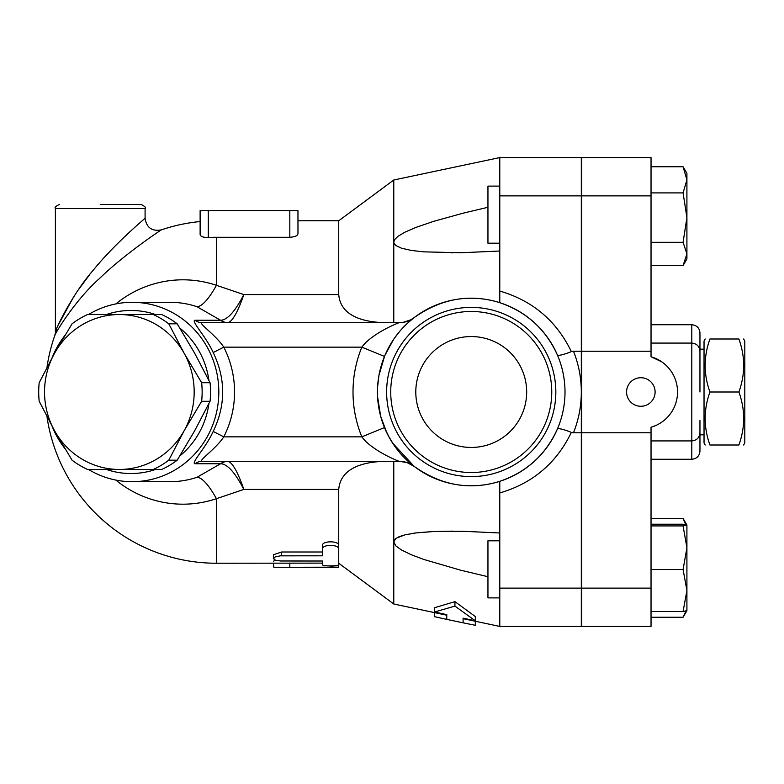 <?xml version="1.0" encoding="UTF-8"?>
<svg xmlns="http://www.w3.org/2000/svg" width="784" height="784" viewBox="0 0 784 784"><rect width="100%" height="100%" fill="white"/><g stroke="black" fill="none" stroke-linecap="round" stroke-linejoin="round"><path stroke-width="1.18" d="M709.941 444.998C703.562 444.998 703.562 444.998 709.941 444.998C703.562 444.998 703.562 444.998 709.941 444.998L738.891 444.998C745.27 444.998 745.27 444.998 738.891 444.998C745.27 444.998 745.27 444.998 738.891 444.998C745.27 427.329 745.27 409.669 738.891 392C745.27 374.331 745.27 356.671 738.891 339.002C745.27 339.002 745.27 339.002 738.891 339.002C745.27 339.002 745.27 339.002 738.891 339.002L709.941 339.002C703.562 356.671 703.562 374.331 709.941 392C703.562 409.669 703.562 427.329 709.941 444.998M709.941 339.002C703.562 339.002 703.562 339.002 709.941 339.002C703.562 339.002 703.562 339.002 709.941 339.002M705.208 444.998L704.032 442.96L704.032 341.04L705.208 339.002M743.624 339.002L744.8 341.04L744.8 442.96L743.624 444.998M709.941 392L738.891 392M415.794 392A55.448 55.448 0 0 1 498.957 343.98A55.448 55.448 0 0 1 498.957 440.02A55.448 55.448 0 0 1 415.794 392M551.76 392A80.517 80.517 0 0 1 430.975 461.727A80.517 80.517 0 0 1 430.975 322.273A80.517 80.517 0 0 1 551.76 392M555.836 392A84.594 84.594 0 0 0 428.936 318.735A84.594 84.594 0 0 0 428.936 465.265A84.594 84.594 0 0 0 555.836 392M145.089 208.534L145.089 218.324C144.638 218.618 113.513 244.892 93.031 270.48C74.206 291.589 56.918 326.124 55.39 331.701L55.39 208.534L145.089 208.534C146.118 207.544 144.766 206.182 141.012 204.457L100.234 204.457M145.089 218.324C146.549 227.664 151.939 231.525 161.259 229.898C160.73 230.173 123.754 254.702 99.421 278.575C77.057 298.283 56.526 330.515 54.713 335.719L56.448 329.162M58.418 324.694L73.167 297.695M78.586 289.561L89.513 274.831M96.726 266.06L99.382 262.983M104.576 257.152L109.75 251.605M153.262 469.459L119.354 469.459A77.459 74.823 -90 0 0 184.152 430.73L168.795 460.179A84.594 81.712 90 0 1 153.262 469.459L161.68 469.459A84.594 81.712 -90 0 0 177.213 460.179L194.706 430.73L210.063 401.281A84.594 81.712 -90 0 0 210.063 382.719L194.706 353.27L177.213 323.821A84.594 81.712 -90 0 0 161.68 314.541L153.262 314.541A84.594 81.712 90 0 1 168.795 323.821L184.152 353.27L201.645 382.719A84.594 81.712 90 0 1 201.645 401.281L184.152 430.73A77.459 74.823 -90 0 0 184.152 353.27A77.459 74.823 -90 0 0 119.354 314.541L153.262 314.541M72.04 460.179L54.557 430.73A77.459 74.823 -90 0 0 119.354 469.459L87.573 469.459A84.594 81.712 90 0 1 72.04 460.179M39.2 382.719L54.557 353.27A77.459 74.823 -90 0 0 54.557 430.73L39.2 401.281A84.594 81.712 90 0 1 39.2 382.719M87.573 314.541L119.354 314.541A77.459 74.823 -90 0 0 54.557 353.27L72.04 323.821A84.594 81.712 90 0 1 87.573 314.541M177.213 323.821L168.795 323.821M210.063 401.281L201.645 401.281M210.063 382.719L201.645 382.719M177.213 460.179L168.795 460.179M499.78 540.803L487.952 540.803L487.952 597.888L499.78 597.888M499.78 186.112L487.952 186.112L487.952 243.197L499.78 243.197M651.034 617.253L683.08 617.253L686.039 611.03M685.784 524.623L683.08 518.449L686.911 525.045L686.911 547.732L683.08 525.917L686.911 525.045M686.911 525.074L683.08 524.222L651.034 524.222M686.911 590.519L683.08 569.547L686.911 547.732L686.911 610.658L683.08 611.481L686.911 590.519M686.911 179.83L683.08 166.747L686.911 173.342L686.911 217.619L683.08 192.913L686.911 179.83M651.034 265.551L683.08 265.551L686.911 253.928L686.911 258.955L683.619 264.649M683.08 242.315L686.911 217.619L686.911 253.928L683.08 242.315L651.034 242.315M651.034 611.481L683.08 611.481M651.034 569.547L683.08 569.547M651.034 525.917L683.08 525.917M651.034 192.913L683.08 192.913M651.034 166.747L683.08 166.747M651.034 518.449L683.08 518.449M655.11 392A14.269 14.269 0 0 1 640.842 406.269A14.269 14.269 0 0 1 626.573 392A14.269 14.269 0 0 1 640.842 377.731A14.269 14.269 0 0 1 655.11 392M655.6 425.594L651.034 427.251A36.691 36.691 0 0 0 651.034 356.749L661.608 361.757M699.955 392L699.955 351.232C699.475 346.273 696.751 343.559 691.802 343.078L691.802 459.267C696.751 458.787 699.475 456.072 699.955 451.114L699.955 420.528M699.955 358.905L699.955 332.886C699.475 327.928 696.751 325.213 691.802 324.733L691.802 343.078L651.034 343.078M499.78 588.127L499.78 626.426L581.316 626.426L581.316 157.574L499.78 157.574L499.78 302.683C526.485 311.816 545.684 329.231 557.365 354.917A93.766 93.766 0 0 1 557.365 429.083C545.684 454.769 526.485 472.184 499.78 481.317L499.78 588.127L581.316 588.127M499.78 481.317L499.78 492.95C532.444 483.414 556.248 463.354 571.183 432.768L571.36 432.376C563.177 429.171 558.512 428.074 557.365 429.083A93.766 93.766 0 0 1 499.78 481.317C470.018 490.568 441.461 485.59 414.128 466.372L392.51 442.94M651.034 356.749L651.034 157.574L581.728 157.574L581.728 626.426L651.034 626.426L651.034 427.251M581.728 432.768L651.034 432.768M581.728 351.232L651.034 351.232M475.32 621.251L475.32 625.309L463.089 622.829L463.089 618.155L475.32 620.791L454.936 606.101L434.542 611.99L446.772 614.627L446.772 619.38L434.542 616.685L434.542 612.627M475.32 620.791L475.32 616.538L454.936 601.642L454.936 606.101M463.089 618.155L463.089 618.664L499.78 626.426M434.542 611.99L434.542 607.727L454.936 601.642M338.737 563.235L393.774 604.003L446.772 615.215L446.772 614.627M322.43 549.133C321.93 544.165 339.247 544.165 338.737 549.133L338.737 564.666C339.247 566.322 321.93 566.322 322.43 564.666L322.43 561.011L280.594 560.991L275.527 560.227L273.508 558.678L275.194 556.944L280.329 555.846L322.43 555.807L322.43 545.478C321.93 540.627 339.247 540.627 338.737 545.478L338.737 549.133M273.508 558.6L273.508 554.719L281.662 552.005L322.43 552.005M322.43 561.011L322.43 564.666M338.737 560.658L338.737 489.422C340.609 466.911 365.413 461.57 386.267 461.306M338.737 563.216L338.521 567.312L274.959 567.273L273.508 566.999L273.508 563.235M330.583 566.999C341.109 567.283 341.109 567.342 330.583 567.195L277.105 567.312M273.508 561.324L274.978 560.021M46.991 416.725A171.235 171.235 0 0 0 216.433 563.235L322.43 563.118M115.836 480.082A112.19 108.359 -90 0 0 216.433 498.693L243.853 489.422C237.777 471.919 232.485 462.56 227.968 461.325A12.23 11.907 -83.9 0 0 220.882 463.765C227.507 464.118 235.161 472.674 243.853 489.422L338.737 489.422M297.969 210.573L297.969 220.765L338.737 220.765L338.737 294.578L243.853 294.578C235.161 311.326 227.507 319.882 220.882 320.235A12.23 11.907 -96.1 0 0 227.968 322.675C232.485 321.44 237.777 312.081 243.853 294.578L216.433 285.307L216.433 237.287A154.713 154.713 0 0 0 208.279 237.503L208.279 210.573L297.969 210.573L297.969 233.681C297.626 235.739 294.902 236.944 289.815 237.287L216.433 237.287A154.713 154.713 0 0 0 208.279 237.503C203.203 237.503 200.479 236.513 200.126 234.524L200.126 210.573L200.126 234.524M208.279 210.573L200.126 210.573M88.504 469.459A89.69 86.632 -90 0 0 132.182 481.69A89.69 86.632 -90 0 0 218.814 392A89.69 86.632 -90 0 0 132.182 302.31L170.197 302.31A89.69 86.632 90 0 1 196.96 306.701A65.229 16.052 108.6 0 0 216.433 285.307A112.19 108.359 -90 0 0 115.836 303.918M571.36 432.376L573.486 432.768A110.074 110.074 0 0 0 573.486 351.232L571.36 351.624C563.177 354.829 558.512 355.926 557.365 354.917M581.316 432.768L573.486 432.768M565.009 392A93.766 93.766 0 0 1 424.35 473.203A93.766 93.766 0 0 1 424.35 310.797A93.766 93.766 0 0 1 565.009 392M407.945 322.822L414.128 317.628C441.461 298.41 470.018 293.432 499.78 302.683L499.78 291.05C532.444 300.586 556.248 320.646 571.183 351.232L571.36 351.624M386.718 351.399L389.168 346.646M390.804 343.804L392.402 341.236M394.577 338.002L399.918 331.122M400.673 330.25L407.063 323.635M389.05 437.139L384.474 427.564A93.766 93.766 0 0 1 384.474 356.436L361.845 347.155A118.227 118.227 0 0 0 361.845 436.845L384.474 427.564A93.766 93.766 0 0 1 384.474 356.436M581.316 351.232L573.486 351.232M393.529 339.521L384.895 355.426M384.591 356.161L378.956 375.36L377.614 386.816L377.594 396.831L380.681 416.343L386.806 432.778M388.335 435.816L393.774 444.842M452.682 531.16L434.336 531.503M432.288 531.591L417.166 532.777M415.442 532.993L411.11 533.61M403.388 535.237L398.125 537.118M395.724 538.569L393.774 541.911L394.617 539.657L396.165 538.245L404.926 534.845L415.892 532.934L433.621 531.532L463.305 531.287L499.78 532.983M487.952 576.71L460.796 570.242L423.556 559.364L411.228 554.709L401.408 549.937L395.949 545.968L393.774 541.911L393.774 461.306M414.011 466.284L406.955 462.56L399.223 461.306A24.461 24.461 0 0 1 414.079 466.333A24.461 24.461 0 0 1 414.128 466.372M393.774 604.003L393.774 541.911M499.78 251.017L460.796 252.762L423.556 251.84L411.228 250.41L401.408 248.165L395.949 245.598L394.097 243.501L393.774 242.089L394.617 239.62L397.978 236.307L404.926 232.172L415.892 227.419L433.621 221.353L463.305 213.13L487.952 207.29M393.774 322.694L393.774 179.997L499.78 157.574M196.96 306.701L220.549 320.244A12.23 11.819 -90 0 0 227.634 322.694L227.968 322.675M227.968 461.325L227.634 461.306A12.23 11.819 -90 0 0 220.549 463.756L196.96 477.299A89.69 86.632 90 0 1 170.236 481.69M216.433 563.235L216.433 498.693A65.229 16.052 71.4 0 0 196.96 477.299M338.737 294.578C340.619 317.089 365.403 322.43 386.267 322.694M213.189 431.465C206.035 447.605 190.443 463.452 195.089 463.756A12.23 11.819 90 0 1 202.184 461.306L399.223 461.306C397.096 460.825 371.342 450.045 361.845 436.845L223.793 436.845A105.517 101.92 0 0 0 223.793 347.155C215.757 334.925 197.686 322.92 202.184 322.694A12.23 11.819 90 0 1 195.089 320.244C190.443 320.548 206.035 336.395 213.189 352.535C225.841 378.848 225.841 405.152 213.189 431.465L223.793 436.845C215.757 449.075 197.686 461.08 202.184 461.306M414.128 317.628A24.461 24.461 0 0 1 414.079 317.667A24.461 24.461 0 0 1 399.223 322.694C397.096 323.175 371.342 333.955 361.845 347.155L223.793 347.155L213.189 352.535M202.184 322.694L399.223 322.694L402.986 322.4L410.6 319.882L414.021 317.716M52.175 426.427A89.69 86.632 -90 0 0 64.768 448.34M132.182 302.31A89.69 86.632 -90 0 0 88.504 314.541M64.768 335.66A89.69 86.632 -90 0 0 52.175 357.573M106.369 314.541A81.536 78.763 90 0 1 155.555 314.541M179.879 328.094A81.536 78.763 90 0 1 208.916 380.387M208.916 403.613A81.536 78.763 90 0 1 179.879 455.906M155.555 469.459A81.536 78.763 90 0 1 106.369 469.459M581.728 588.127L651.034 588.127M581.728 195.873L651.034 195.873M281.662 552.005L281.662 555.807M330.583 565.921L330.583 567.195M289.815 563.118L289.815 567.195M289.815 210.573L289.815 237.287M195.089 463.756L220.549 463.756M220.549 320.244L195.089 320.244M581.316 195.873L499.78 195.873M699.955 434.806L704.032 434.806M699.955 349.194L704.032 349.194M55.39 208.534C54.361 207.544 55.713 206.182 59.466 204.457M686.892 610.687L683.619 616.351M651.034 440.922L691.802 440.922C696.751 440.441 699.475 437.727 699.955 432.768M651.034 459.267L691.802 459.267M651.034 324.733L691.802 324.733M446.772 619.38L463.089 622.829M200.126 221.549A171.235 171.235 0 0 0 161.249 229.908M54.723 335.679A171.235 171.235 0 0 0 46.991 367.275M451.692 252.84L452.682 252.84L451.692 252.84M451.692 531.16L453.103 531.16L451.692 531.16M338.737 220.765L393.774 179.997M170.197 481.69L132.182 481.69"/></g></svg>

